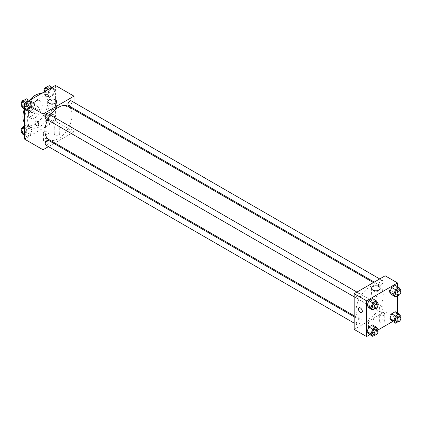 <?xml version="1.0" encoding="UTF-8"?>
<svg xmlns="http://www.w3.org/2000/svg" width="422" height="422" viewBox="0 0 422 422"><rect width="100%" height="100%" fill="white"/><g stroke="black" fill="none" stroke-linecap="round" stroke-linejoin="round"><path stroke-width="0.32" stroke-dasharray="2.11 1.58" d="M34.135 112.015A3.83 2.21 120 0 0 34.926 113.771A3.83 2.21 120 0 0 38.761 111.556A3.83 2.21 120 0 0 38.761 107.135A3.83 2.21 120 0 0 35.807 108.159A3.83 2.21 120 0 0 34.135 112.015M24.845 106.655A3.83 2.21 120 0 0 25.636 108.407A3.83 2.21 120 0 0 29.471 106.196A3.83 2.21 120 0 0 29.471 101.771A3.83 2.21 120 0 0 26.517 102.799A3.83 2.21 120 0 0 24.845 106.655M25.568 102.662L29.54 100.367A5.201 3.001 120 0 1 30.157 100.584A5.201 3.001 120 0 1 30.653 101.006L30.653 105.595A5.201 3.001 120 0 1 29.54 107.515L25.568 109.81A5.201 3.001 120 0 1 24.956 109.593A5.201 3.001 120 0 1 24.46 109.171L24.46 104.582A5.201 3.001 120 0 1 25.568 102.662L28.664 104.445L32.636 102.156L29.54 100.367M29.54 107.515L32.636 109.303L28.664 111.598L25.568 109.81M24.46 109.171L27.557 110.954L27.557 106.37L24.46 104.582M27.557 110.954A5.201 3.001 120 0 0 28.047 111.382A5.201 3.001 120 0 0 28.664 111.598M32.636 109.303A5.201 3.001 120 0 0 33.744 107.383L30.653 105.595M32.636 102.156A5.201 3.001 120 0 1 33.254 102.372A5.201 3.001 120 0 1 33.744 102.794L33.744 107.383M28.664 104.445A5.201 3.001 120 0 0 27.557 106.37M30.653 111.345A5.475 3.16 -60 0 1 27.915 111.614A5.475 3.16 -60 0 1 27.915 105.294A5.475 3.16 -60 0 1 33.385 102.135A5.475 3.16 -60 0 1 34.224 106.523A5.475 3.16 -60 0 1 30.653 111.345M32.199 112.241A5.475 3.16 120 0 0 35.775 107.415A5.475 3.16 120 0 0 34.936 103.031A5.475 3.16 120 0 0 30.716 104.498A5.475 3.16 120 0 0 28.327 110.005A5.475 3.16 120 0 0 29.461 112.51A5.475 3.16 120 0 0 32.199 112.241M33.744 102.794L30.653 101.006M32.199 115.813A9.854 5.686 -60 0 1 27.272 116.303A9.854 5.686 -60 0 1 27.272 104.925A9.854 5.686 -60 0 1 37.125 99.239A9.854 5.686 -60 0 1 38.634 107.13A9.854 5.686 -60 0 1 32.199 115.813M35.295 117.601A9.854 5.686 -60 0 1 30.368 118.091A9.854 5.686 -60 0 1 30.368 106.713A9.854 5.686 -60 0 1 40.222 101.027A9.854 5.686 -60 0 1 41.731 108.918A9.854 5.686 -60 0 1 35.295 117.601M41.293 93.584A17.513 10.112 -60 0 1 44.052 94.391A17.513 10.112 -60 0 1 46.736 108.422A17.513 10.112 -60 0 1 35.295 123.857A17.513 10.112 -60 0 1 26.539 124.727A17.513 10.112 -60 0 1 24.46 122.739M26.76 110.269L24.972 107.726L26.76 103.116L30.331 101.053L32.119 103.596L30.331 108.206L26.76 110.269L24.972 107.726L26.76 103.116L30.331 101.053L32.119 103.596L30.331 108.206L26.76 110.269L24.46 108.939A17.513 10.112 -60 0 1 29.329 100.473M39.937 126.537A17.513 10.112 120 0 0 51.379 111.107A17.513 10.112 120 0 0 48.694 97.071A17.513 10.112 120 0 0 35.2 101.765A17.513 10.112 120 0 0 27.557 119.389A17.513 10.112 120 0 0 31.181 127.407A17.513 10.112 120 0 0 39.937 126.537M55.419 85.423L55.419 121.177L24.46 139.054M32.119 129.907L30.331 134.518L26.76 136.58L24.972 134.038L26.76 129.433L30.331 127.365L32.119 129.907L30.331 134.518L26.76 136.58L24.972 134.038L26.76 129.433L30.331 127.365L32.119 129.907L28.248 127.676L26.465 132.281L22.888 134.344M47.76 120.882L49.543 116.272L53.119 114.209L54.907 116.752L53.119 121.362L49.543 123.424L47.76 120.882L49.543 116.272L53.119 114.209L54.907 116.752L53.119 121.362L49.543 123.424L47.76 120.882L43.888 118.645L45.676 114.04L49.253 111.978L51.036 114.52L49.253 119.125L45.676 121.188L43.888 118.645M47.76 94.57L49.543 89.96L53.119 87.897L54.907 90.44L53.119 95.045L49.543 97.113L47.76 94.57L49.543 89.96L53.119 87.897L54.907 90.44L53.119 95.045L49.543 97.113L47.76 94.57L43.888 92.334L44.015 92.012M67.805 103.3A2.738 1.583 -120 0 0 66.433 103.163A2.738 1.583 -120 0 0 66.433 106.323A2.738 1.583 -120 0 0 69.171 107.905A2.738 1.583 -120 0 0 69.593 105.711A2.738 1.583 -120 0 0 67.805 103.3A2.738 1.583 60 0 1 69.593 105.711A2.738 1.583 60 0 1 69.171 107.905A2.738 1.583 60 0 1 66.433 106.323A2.738 1.583 60 0 1 66.433 103.163A2.738 1.583 60 0 1 67.805 103.3M73.998 102.43L73.998 108.749M73.998 109.757L73.998 131.901L55.419 121.177M49.279 105.405A4.304 2.485 0 0 0 48.018 107.162A4.304 2.485 0 0 0 52.323 109.646A4.304 2.485 0 0 0 56.627 107.162A4.304 2.485 0 0 0 53.969 104.867A4.304 2.485 0 0 0 49.279 105.405M38.212 125.782L38.212 125.777A2.738 1.583 -120 0 0 38.212 122.617A2.738 1.583 -120 0 0 35.474 121.04L35.474 121.04M58.901 134.808A2.738 1.583 0 0 0 59.702 133.69A2.738 1.583 0 0 0 56.97 132.107A2.738 1.583 0 0 0 54.232 133.69A2.738 1.583 0 0 0 55.92 135.151A2.738 1.583 0 0 0 58.901 134.808M48.066 141.064A2.738 1.583 0 0 0 48.868 139.946A2.738 1.583 0 0 0 46.13 138.363A2.738 1.583 0 0 0 43.392 139.946A2.738 1.583 0 0 0 45.085 141.407A2.738 1.583 0 0 0 48.066 141.064M73.998 131.901L54.818 142.974M53.947 143.48L48.472 146.64M58.901 127.655A2.738 1.583 180 0 1 55.92 127.998A2.738 1.583 180 0 1 54.232 126.537A2.738 1.583 180 0 1 56.97 124.959A2.738 1.583 180 0 1 59.702 126.537A2.738 1.583 180 0 1 58.901 127.655M48.066 133.911A2.738 1.583 180 0 1 45.085 134.254A2.738 1.583 180 0 1 43.392 132.798A2.738 1.583 180 0 1 46.13 131.216A2.738 1.583 180 0 1 48.868 132.798A2.738 1.583 180 0 1 48.066 133.911M45.755 118.756A2.738 1.583 120 0 0 47.86 118.023A2.738 1.583 120 0 0 49.057 115.269A2.738 1.583 120 0 0 48.488 114.014M67.974 130.662A2.738 1.583 120 0 0 68.543 131.912A2.738 1.583 120 0 0 71.276 130.335A2.738 1.583 120 0 0 71.276 127.175A2.738 1.583 120 0 0 69.171 127.903A2.738 1.583 120 0 0 67.974 130.662M45.755 145.068A2.738 1.583 120 0 0 48.488 143.491A2.738 1.583 120 0 0 48.488 140.331M68.543 105.6A2.738 1.583 120 0 0 71.276 104.018A2.738 1.583 120 0 0 71.276 100.858M48.926 139.571A19.18 11.072 120 0 0 68.106 128.499A19.18 11.072 120 0 0 68.106 106.355M50.392 115.116A19.18 11.072 120 0 0 47.654 119.853M356.115 310.439A19.18 11.072 120 0 0 360.087 319.222A19.18 11.072 120 0 0 379.267 308.15A19.18 11.072 120 0 0 379.267 286A19.18 11.072 120 0 0 364.487 291.138A19.18 11.072 120 0 0 356.115 310.439M360.219 294.915A2.738 1.583 -60 0 1 359.022 297.668A2.738 1.583 -60 0 1 356.917 298.401A2.738 1.583 -60 0 1 356.917 295.242A2.738 1.583 -60 0 1 359.649 293.665A2.738 1.583 -60 0 1 360.219 294.915M379.135 310.307A2.738 1.583 120 0 0 379.7 311.557A2.738 1.583 120 0 0 382.438 309.98A2.738 1.583 120 0 0 382.438 306.82A2.738 1.583 120 0 0 380.327 307.554A2.738 1.583 120 0 0 379.135 310.307M356.347 323.463A2.738 1.583 120 0 0 356.917 324.713A2.738 1.583 120 0 0 359.649 323.136A2.738 1.583 120 0 0 359.649 319.976A2.738 1.583 120 0 0 357.545 320.709A2.738 1.583 120 0 0 356.347 323.463M379.135 283.995A2.738 1.583 120 0 0 379.7 285.246A2.738 1.583 120 0 0 382.438 283.668A2.738 1.583 120 0 0 382.438 280.509A2.738 1.583 120 0 0 380.327 281.242A2.738 1.583 120 0 0 379.135 283.995M354.195 329.424L385.159 311.547L397.54 318.7L392.66 321.517M385.159 275.798L385.159 311.547M383.994 320.261A2.738 1.583 0 0 0 381.013 319.918A2.738 1.583 0 0 0 379.325 321.379A2.738 1.583 0 0 0 381.013 322.841A2.738 1.583 0 0 0 383.994 322.498A2.738 1.583 0 0 0 384.795 321.379A2.738 1.583 0 0 0 383.994 320.261M369.287 328.754A2.738 1.583 0 0 0 373.159 328.754A2.738 1.583 0 0 0 373.961 327.636A2.738 1.583 0 0 0 371.223 326.058A2.738 1.583 0 0 0 368.49 327.636A2.738 1.583 0 0 0 368.522 327.878A2.738 1.583 0 0 0 369.287 328.754M369.872 334.672L377.985 329.988M374.24 301.118L372.457 298.576L374.24 301.118L372.457 305.728L374.24 301.118L378.112 303.355M368.881 307.791L372.457 305.728L368.881 307.791M397.028 287.962L395.24 285.42L397.028 287.962L395.24 292.567L397.028 287.962L400.9 290.199M391.669 294.635L395.24 292.567L391.669 294.635M397.028 314.274L395.24 311.731L397.028 314.274L395.24 318.884L397.028 314.274L400.9 316.511M391.669 320.947L395.24 318.884L391.669 320.947M397.54 286.749L397.54 295.711M397.54 313.061L397.54 318.7M374.24 327.43L372.457 324.887L374.24 327.43L372.457 332.04L374.24 327.43L378.112 329.666M368.881 334.103L372.457 332.04L368.881 334.103M383.994 315.345A2.738 1.583 180 0 1 381.013 315.688A2.738 1.583 180 0 1 379.325 314.232A2.738 1.583 180 0 1 382.063 312.649A2.738 1.583 180 0 1 384.795 314.232A2.738 1.583 180 0 1 383.994 315.345M373.159 321.606A2.738 1.583 180 0 1 370.178 321.944A2.738 1.583 180 0 1 368.49 320.488A2.738 1.583 180 0 1 371.223 318.905A2.738 1.583 180 0 1 373.961 320.488A2.738 1.583 180 0 1 373.159 321.606M389.416 291.217A2.738 1.583 -120 0 0 390.608 293.97A2.738 1.583 -120 0 0 392.718 294.704A2.738 1.583 -120 0 0 392.718 291.544A2.738 1.583 -120 0 0 389.981 289.961A2.738 1.583 -120 0 0 389.416 291.217M372.826 295.716A4.304 2.485 0 0 0 377.516 296.255A4.304 2.485 0 0 0 380.175 293.96A4.304 2.485 0 0 0 375.87 291.475A4.304 2.485 0 0 0 371.566 293.96A4.304 2.485 0 0 0 372.826 295.716M361.754 312.575L361.759 312.575A2.738 1.583 -120 0 0 362.324 311.325A2.738 1.583 -120 0 0 361.132 308.572A2.738 1.583 -120 0 0 359.022 307.838L359.022 307.838M389.411 291.217A2.738 1.583 60 0 1 389.981 289.961A2.738 1.583 60 0 1 392.718 291.544A2.738 1.583 60 0 1 392.718 294.704A2.738 1.583 60 0 1 390.608 293.97A2.738 1.583 60 0 1 389.411 291.217M377.769 304.236L376.324 307.96L374.926 308.767M373.169 307.786A2.738 1.583 120 0 0 375.907 306.208A2.738 1.583 120 0 0 375.907 303.049M376.324 307.96L372.457 305.728M400.557 291.08L399.112 294.804L397.714 295.611M395.957 294.63A2.738 1.583 120 0 0 398.695 293.053A2.738 1.583 120 0 0 398.695 289.893M399.112 294.804L395.24 292.567M377.769 330.553L376.324 334.271L374.926 335.084M373.169 334.103A2.738 1.583 120 0 0 375.907 332.52A2.738 1.583 120 0 0 375.907 329.36M376.324 334.271L372.457 332.04M400.557 317.397L399.112 321.116L397.714 321.928M395.957 320.942A2.738 1.583 120 0 0 398.695 319.364A2.738 1.583 120 0 0 398.695 316.205M399.112 321.116L395.24 318.884M26.465 98.817L28.248 101.364L26.465 105.969L22.888 108.032M22.741 104.545A2.738 1.583 120 0 0 23.305 105.795A2.738 1.583 120 0 0 26.043 104.218A2.738 1.583 120 0 0 26.043 101.058A2.738 1.583 120 0 0 23.933 101.792A2.738 1.583 120 0 0 22.741 104.545M32.119 103.596L28.248 101.364M30.331 108.206L26.465 105.969M24.972 107.726L24.46 107.431M26.76 103.116L25.768 102.546M30.331 101.053L29.34 100.483M21.443 104.603A2.738 1.583 120 0 0 21.759 104.904A2.738 1.583 120 0 0 24.497 103.321A2.738 1.583 120 0 0 24.497 100.162A2.738 1.583 120 0 0 24.286 100.072M49.253 85.661L51.036 88.203L49.253 92.814L45.676 94.876L43.888 92.334M45.529 91.389A2.738 1.583 120 0 0 46.093 92.64A2.738 1.583 120 0 0 48.831 91.062A2.738 1.583 120 0 0 48.831 87.897A2.738 1.583 120 0 0 46.721 88.631A2.738 1.583 120 0 0 45.529 91.389M54.907 90.44L51.036 88.203M53.119 95.045L49.253 92.814M49.543 97.113L45.676 94.876M49.543 89.96L48.556 89.39M53.119 87.897L52.128 87.328M44.231 91.447A2.738 1.583 120 0 0 44.547 91.748A2.738 1.583 120 0 0 47.285 90.166A2.738 1.583 120 0 0 47.285 87.006A2.738 1.583 120 0 0 47.074 86.916M24.46 126.289L26.465 125.134L28.248 127.676M22.741 130.857A2.738 1.583 120 0 0 23.305 132.107A2.738 1.583 120 0 0 26.043 130.53A2.738 1.583 120 0 0 26.043 127.37A2.738 1.583 120 0 0 23.933 128.103A2.738 1.583 120 0 0 22.741 130.857M30.331 134.518L26.465 132.281M26.76 136.58L24.46 135.251M24.972 134.038L24.46 133.742M26.76 129.433L24.46 128.103M30.331 127.365L26.465 125.134M21.443 130.92A2.738 1.583 120 0 0 21.759 131.216A2.738 1.583 120 0 0 24.497 129.633A2.738 1.583 120 0 0 24.497 126.473A2.738 1.583 120 0 0 24.286 126.389M45.529 117.701A2.738 1.583 120 0 0 46.093 118.951A2.738 1.583 120 0 0 48.831 117.374A2.738 1.583 120 0 0 48.831 114.214A2.738 1.583 120 0 0 46.721 114.948A2.738 1.583 120 0 0 45.529 117.701M54.907 116.752L51.036 114.52M53.119 121.362L49.253 119.125M49.543 123.424L45.676 121.188M49.543 116.272L45.676 114.04M53.119 114.209L49.253 111.978M43.978 116.804A2.738 1.583 120 0 0 44.547 118.06A2.738 1.583 120 0 0 47.285 116.477A2.738 1.583 120 0 0 47.285 113.318A2.738 1.583 120 0 0 45.175 114.051A2.738 1.583 120 0 0 43.978 116.804M25.636 108.407L34.926 113.771M29.471 101.771L38.761 107.135M34.936 103.031L33.385 102.135M29.461 112.51L27.915 111.614M33.254 102.372L30.157 100.584M28.047 111.382L24.956 109.593M40.222 101.027L37.125 99.239M30.368 118.091L27.272 116.303M48.694 97.071L44.052 94.391M31.181 127.407L26.539 124.727M48.018 101.512L48.018 107.162M56.627 101.512L56.627 107.162M59.702 133.69L59.702 126.537M54.232 133.69L54.232 126.537M48.868 139.946L48.868 132.798M43.392 139.946L43.392 132.798M379.267 286L373.375 282.603M360.087 319.222L354.195 315.82M354.195 296.835L356.917 298.401M356.933 292.093L359.649 293.665M382.438 306.82L71.276 127.175M379.7 311.557L68.543 131.912M359.649 319.976L354.195 316.827M356.917 324.713L354.195 323.147M382.438 280.509L379.721 278.937M379.7 285.246L374.245 282.096M384.795 321.379L384.795 314.232M379.325 321.379L379.325 314.232M373.961 327.636L373.961 320.488M368.49 327.636L368.49 320.488M371.566 288.31L371.566 293.96M380.175 288.31L380.175 293.96M26.043 101.058L24.497 100.162M23.305 105.795L21.759 104.904M48.831 87.897L47.285 87.006M46.093 92.64L44.547 91.748M26.043 127.37L24.497 126.473M23.305 132.107L21.759 131.216M48.831 114.214L47.285 113.318M46.093 118.951L44.547 118.06"/><path stroke-width="0.63" d="M24.46 122.739A17.513 10.112 -60 0 1 24.444 108.929L22.888 108.032L21.1 105.489L22.888 100.884L26.465 98.817L29.34 100.483M29.329 100.473A17.513 10.112 -60 0 1 41.293 93.584M48.472 146.64L43.033 149.778L24.46 139.054L24.46 103.3L55.419 85.423L73.998 96.153L73.998 102.43M73.998 108.749L73.998 109.757M49.279 99.756A4.304 2.485 180 0 1 53.969 99.217A4.304 2.485 180 0 1 56.627 101.512A4.304 2.485 180 0 1 52.323 103.997A4.304 2.485 180 0 1 48.018 101.512A4.304 2.485 180 0 1 49.279 99.756M43.033 149.778L43.033 114.024L24.46 103.3M43.033 114.024L73.998 96.153M35.474 121.04A2.738 1.583 -120 0 0 35.058 123.235A2.738 1.583 -120 0 0 36.846 125.645A2.738 1.583 60 0 1 35.058 123.235A2.738 1.583 60 0 1 35.474 121.04A2.738 1.583 60 0 1 38.212 122.623A2.738 1.583 60 0 1 38.212 125.782A2.738 1.583 60 0 1 36.841 125.645A2.738 1.583 -120 0 0 38.212 125.777M54.818 142.974L53.947 143.48M356.933 292.093L48.488 114.014A2.738 1.583 120 0 0 45.755 115.596A2.738 1.583 120 0 0 45.755 118.756L354.195 296.835M354.195 316.827L48.488 140.331A2.738 1.583 120 0 0 46.383 141.064A2.738 1.583 120 0 0 45.186 143.818A2.738 1.583 120 0 0 45.755 145.068L354.195 323.147M379.721 278.937L71.276 100.858A2.738 1.583 120 0 0 69.171 101.591A2.738 1.583 120 0 0 67.974 104.345A2.738 1.583 120 0 0 68.543 105.6L374.245 282.096M47.654 119.853A19.18 11.072 120 0 0 44.954 130.794A19.18 11.072 120 0 0 48.926 139.571L354.195 315.82M373.375 282.603L68.106 106.355A19.18 11.072 120 0 0 50.392 115.116M369.872 334.672L366.581 336.577L354.195 329.424L354.195 293.675L385.159 275.798L397.54 282.946L397.54 286.749M377.985 329.988L392.66 321.517M367.093 305.248L368.881 307.791L367.093 305.248L368.881 300.638L367.093 305.248L370.964 307.48L372.747 302.875L376.324 300.812L378.112 303.355L377.769 304.236M372.457 298.576L368.881 300.638L372.457 298.576L376.324 300.812M389.881 292.093L391.669 294.635L389.881 292.093L391.669 287.482L389.881 292.093L393.752 294.324L395.535 289.719L399.112 287.656L400.9 290.199L400.557 291.08M395.24 285.42L391.669 287.482L395.24 285.42L399.112 287.656M389.881 318.404L391.669 320.947L389.881 318.404L391.669 313.794L389.881 318.404L393.752 320.636L395.535 316.031L399.112 313.968L400.9 316.511L400.557 317.397M395.24 311.731L391.669 313.794L395.24 311.731L399.112 313.968M366.581 336.577L366.581 300.823L397.54 282.946M397.54 295.711L397.54 313.061M367.093 331.56L368.881 334.103L367.093 331.56L368.881 326.955L367.093 331.56L370.964 333.797L372.747 329.186L376.324 327.124L378.112 329.666L377.769 330.553M372.457 324.887L368.881 326.955L372.457 324.887L376.324 327.124M372.826 290.067A4.304 2.485 180 0 1 371.566 288.31A4.304 2.485 180 0 1 375.87 285.826A4.304 2.485 180 0 1 380.175 288.31A4.304 2.485 180 0 1 377.516 290.605A4.304 2.485 180 0 1 372.826 290.067M366.581 300.823L354.195 293.675M362.324 311.325A2.738 1.583 60 0 1 361.754 312.575A2.738 1.583 60 0 1 359.022 310.998A2.738 1.583 60 0 1 359.022 307.838A2.738 1.583 60 0 1 361.126 308.572A2.738 1.583 60 0 1 362.324 311.325M359.022 307.838A2.738 1.583 -120 0 0 359.022 310.998A2.738 1.583 -120 0 0 361.759 312.575M374.926 308.767L372.747 310.022L370.964 307.48M377.453 303.94L375.907 303.049A2.738 1.583 120 0 0 373.797 303.782A2.738 1.583 120 0 0 372.605 306.536A2.738 1.583 120 0 0 373.169 307.786L374.715 308.682A2.738 1.583 120 0 0 377.453 307.1A2.738 1.583 120 0 0 377.453 303.94A2.738 1.583 120 0 0 375.343 304.673A2.738 1.583 120 0 0 374.15 307.427A2.738 1.583 120 0 0 374.715 308.682M372.747 310.022L368.881 307.791M372.747 302.875L368.881 300.638M397.714 295.611L395.535 296.866L393.752 294.324M400.241 290.784L398.695 289.893A2.738 1.583 120 0 0 396.585 290.626A2.738 1.583 120 0 0 395.388 293.38A2.738 1.583 120 0 0 395.957 294.63L397.503 295.527A2.738 1.583 120 0 0 400.241 293.944A2.738 1.583 120 0 0 400.241 290.784A2.738 1.583 120 0 0 398.131 291.518A2.738 1.583 120 0 0 396.938 294.271A2.738 1.583 120 0 0 397.503 295.527M395.535 296.866L391.669 294.635M395.535 289.719L391.669 287.482M374.926 335.084L372.747 336.339L370.964 333.797M377.453 330.252L375.907 329.36A2.738 1.583 120 0 0 373.797 330.094A2.738 1.583 120 0 0 372.605 332.847A2.738 1.583 120 0 0 373.169 334.103L374.715 334.994A2.738 1.583 120 0 0 377.453 333.412A2.738 1.583 120 0 0 377.453 330.252A2.738 1.583 120 0 0 375.343 330.985A2.738 1.583 120 0 0 374.15 333.739A2.738 1.583 120 0 0 374.715 334.994M372.747 336.339L368.881 334.103M372.747 329.186L368.881 326.955M397.714 321.928L395.535 323.183L393.752 320.636M400.241 317.096L398.695 316.205A2.738 1.583 120 0 0 396.585 316.938A2.738 1.583 120 0 0 395.388 319.691A2.738 1.583 120 0 0 395.957 320.942L397.503 321.838A2.738 1.583 120 0 0 400.241 320.256A2.738 1.583 120 0 0 400.241 317.096A2.738 1.583 120 0 0 398.131 317.829A2.738 1.583 120 0 0 396.938 320.583A2.738 1.583 120 0 0 397.503 321.838M395.535 323.183L391.669 320.947M395.535 316.031L391.669 313.794M24.46 107.431L21.1 105.489M25.768 102.546L22.888 100.884M24.286 100.072A2.738 1.583 120 0 0 22.261 101.032A2.738 1.583 120 0 0 21.19 103.648A2.738 1.583 120 0 0 21.443 104.603M44.015 92.012L45.676 87.729L49.253 85.661L52.128 87.328M48.556 89.39L45.676 87.729M47.074 86.916A2.738 1.583 120 0 0 45.048 87.876A2.738 1.583 120 0 0 43.978 90.493A2.738 1.583 120 0 0 44.231 91.447M24.46 135.251L22.888 134.344L21.1 131.801L22.888 127.196L24.46 126.289M24.46 133.742L21.1 131.801M24.46 128.103L22.888 127.196M24.286 126.389A2.738 1.583 120 0 0 22.261 127.344A2.738 1.583 120 0 0 21.19 129.96A2.738 1.583 120 0 0 21.443 130.92"/></g></svg>
